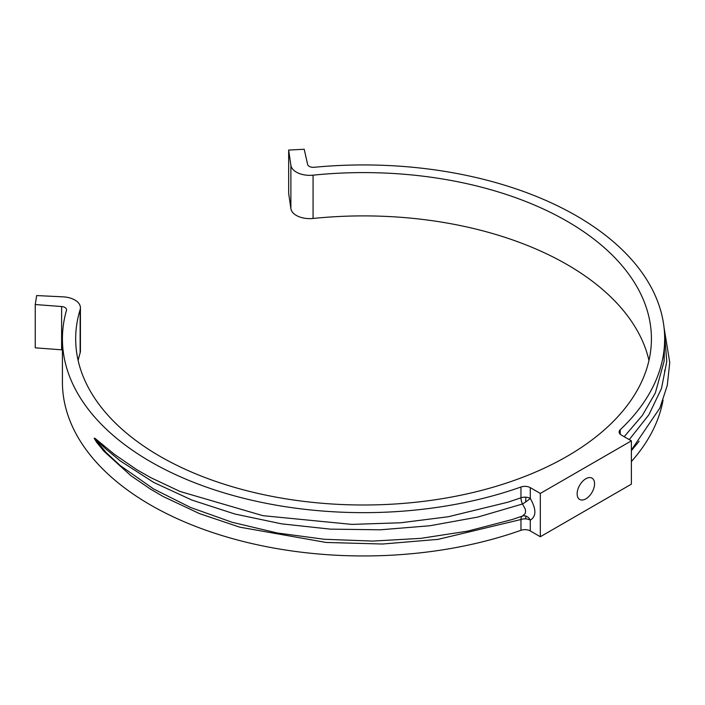 <?xml version="1.0" encoding="UTF-8"?>
<svg xmlns="http://www.w3.org/2000/svg" width="705" height="705" viewBox="0 0 705 705"><rect width="100%" height="100%" fill="white"/><g stroke="black" fill="none" stroke-linecap="round" stroke-linejoin="round"><path stroke-width="1.06" d="M522.423 516.095A7.579 3.243 -109.3 0 0 520.969 519.514A7.579 4.371 180 0 1 525.815 518.898A7.579 4.371 180 0 1 530.283 520.149C536.399 516.421 536.399 509.186 530.283 498.435L530.283 487.64A7.579 4.371 0 0 0 525.815 486.388A7.579 4.371 0 0 0 520.969 487.005L520.969 497.8A7.579 3.217 -109.6 0 0 522.467 504.013L525.251 508.966L525.595 511.337L525.234 513.46L522.467 516.078L512.024 519.576L467.794 531.112L420.938 538.347L372.813 541.087L324.309 539.272L277.153 532.962L232.086 522.264L190.579 507.485L153.611 488.97L120.203 465.538L106.191 452.566L94.241 438.237L106.208 449.279L120.211 460.876L153.611 482.37L191.91 500.074L234.8 513.998L281.533 523.833L330.337 529.138L380.365 529.799L429.9 525.754L477.664 517.1L522.467 504.013A7.579 0.758 145.9 0 0 525.622 501.978A7.579 0.758 145.9 0 0 530.283 498.435A7.579 4.371 0 0 0 525.815 497.184A7.579 4.371 0 0 0 520.969 497.8L508.058 502.163L448.16 516.765L400.616 522.775L351.839 524.397L262.903 515.672L180.092 491.491L150.614 477.576L136.92 469.75L114.421 454.364L94.875 438.237L94.206 438.298L96.726 442.432L104.208 451.526L130.848 475.655L150.614 489.191L163.252 496.558L199.568 513.637L239.718 527.155L326.168 542.462L382.577 544.022L438.052 539.369L520.969 519.514L520.969 530.301A7.579 4.371 180 0 1 525.815 529.684A7.579 4.371 180 0 1 530.283 530.936L540.321 536.734L631.38 484.159L631.38 440.854L540.321 493.429L540.321 536.734M35.25 304.534L61.617 306.525L61.617 349.821L35.25 347.829L35.25 304.534L36.66 295.562L63.071 296.849A18.938 10.936 0 0 1 74.88 300.013A18.938 10.936 0 0 1 80.423 307.741A18.938 10.936 0 0 1 80.132 309.662A287.869 166.204 0 0 0 75.673 338.797A287.869 166.204 0 0 0 159.991 456.32A287.869 166.204 0 0 0 473.707 492.346A287.869 166.204 0 0 0 651.42 338.797A287.869 166.204 0 0 0 567.102 221.273A287.869 166.204 0 0 0 313.073 175.175A18.938 10.936 0 0 1 296.364 172.135A18.938 10.936 0 0 1 290.883 165.322L288.662 150.077L304.199 149.257L307.644 164.485A5.684 3.278 0 0 0 309.257 166.371A5.684 3.278 0 0 0 314.21 167.288A301.132 173.853 0 0 1 576.478 215.862A301.132 173.853 0 0 1 664.674 338.797L664.075 361.374L655.315 392.993L642.334 415.448L624.172 436.695M520.969 487.005A301.132 173.853 0 0 1 150.614 461.731A301.132 173.853 0 0 1 62.419 338.797A301.132 173.853 0 0 1 66.481 310.315A5.684 3.278 0 0 0 66.561 309.777A5.684 3.278 0 0 0 64.895 307.459A5.684 3.278 0 0 0 61.617 306.525M288.662 150.077L288.662 193.373L290.883 208.618A18.938 10.936 0 0 0 296.364 215.439A18.938 10.936 0 0 0 313.073 218.471A287.869 166.204 180 0 1 567.102 264.578A287.869 166.204 180 0 1 648.961 360.449M585.855 478.739A12.311 7.112 -60 0 1 592.006 478.131A12.311 7.112 -60 0 1 593.892 488.001A12.311 7.112 -60 0 1 585.855 498.849A12.311 7.112 -60 0 1 579.695 499.457A12.311 7.112 -60 0 1 577.809 489.587A12.311 7.112 -60 0 1 585.855 478.739M62.419 338.797L62.419 382.092A301.132 173.853 0 0 0 150.614 505.036A301.132 173.853 0 0 0 520.969 530.301M530.283 530.936L530.283 520.149A7.579 6.142 72.1 0 0 525.622 515.99A7.579 6.142 72.1 0 0 522.599 516.025A7.579 6.142 72.1 0 0 522.599 516.034A7.579 6.142 72.1 0 0 522.581 516.034L512.024 519.576M620.25 434.262L620.25 429.689A301.132 173.853 0 0 0 664.674 338.797M620.25 429.689A7.579 4.371 0 0 0 619.131 431.971A7.579 4.371 0 0 0 619.184 432.482A7.579 4.371 0 0 0 621.352 435.064L631.38 440.854M631.38 450.698L639.144 441.224M664.665 371.791L664.674 370.337M629.257 439.629L648.908 414.743L661.51 388.446L666.763 361.498L664.577 334.364M631.38 461.555A301.132 173.853 0 0 0 663.053 400.123M530.283 487.64L540.321 493.429M78.123 360.449A287.869 166.204 180 0 1 80.132 352.958A18.938 10.936 0 0 0 80.423 351.037L80.423 307.741M61.617 349.821A5.684 3.278 180 0 1 62.419 349.918M313.073 175.175L313.073 218.471M290.883 165.322L290.883 208.618M525.622 501.978A7.579 0.723 93.9 0 0 525.815 497.184M525.622 515.99A7.579 0.723 -86.1 0 1 525.815 518.898M80.132 309.662L80.132 352.958M664.066 327.719L669.75 362.458L667.265 385.494L659.889 408.028L631.38 450.01"/></g></svg>
